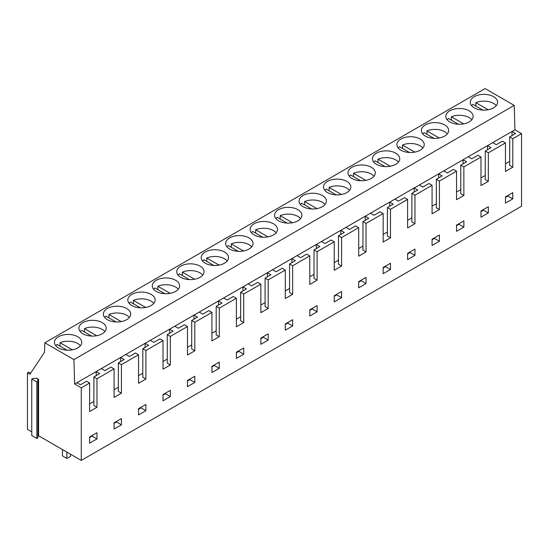 <?xml version="1.0" encoding="UTF-8"?>
<svg xmlns="http://www.w3.org/2000/svg" width="549" height="549" viewBox="0 0 549 549"><rect width="100%" height="100%" fill="white"/><g stroke="black" fill="none" stroke-linecap="round" stroke-linejoin="round"><path stroke-width="0.82" d="M496.269 105.641A13.663 7.892 0 0 0 487.78 101.462A13.663 7.892 0 0 0 475.846 102.67L488.13 109.759M482.88 110.116L472.915 104.365A13.663 7.892 0 0 0 471.591 105.641M475.846 106.06L475.846 102.67M471.811 119.764A13.663 7.892 0 0 0 463.315 115.585A13.663 7.892 0 0 0 451.388 116.793L463.665 123.882M458.415 124.239L448.451 118.488A13.663 7.892 0 0 0 447.133 119.764M451.388 120.183L451.388 116.793M447.346 133.887A13.663 7.892 0 0 0 438.857 129.708A13.663 7.892 0 0 0 426.93 130.916L439.207 138.005M433.957 138.362L423.993 132.611A13.663 7.892 0 0 0 422.668 133.887M426.93 134.306L426.93 130.916M514.935 129.811L521.55 133.633L521.55 206.218L81.266 460.419L81.266 387.827L74.65 384.012L73.923 359.588L44.819 342.782L485.103 88.581L514.214 105.387L514.935 129.811L74.65 384.012M37.929 436.146L38.581 435.776L81.266 460.419M37.929 381.329L37.929 437.814L36.845 438.445L31.753 435.508L31.753 379.016L32.844 378.391L35.5 378.522L36.378 378.014L38.581 379.284L37.696 379.791L37.929 381.329L36.845 381.953L31.753 379.016M30.6 373.21L28.72 372.126L27.45 372.86L27.45 429.352L31.753 431.837M521.55 133.633L512.793 138.684L512.793 167.212L505.457 171.453L505.457 142.925L488.336 152.807L488.336 181.335L480.993 185.576L480.993 157.048L463.871 166.93L463.871 195.458L456.535 199.699L456.535 171.171L439.413 181.053L439.413 209.581L432.077 213.815L432.077 185.287L414.955 195.176L414.955 223.704L407.612 227.938L407.612 199.411L390.49 209.299L390.49 237.827L383.154 242.061L383.154 213.534L366.032 223.422L366.032 251.95L358.696 256.184L358.696 227.657L341.567 237.545L341.567 266.066L334.231 270.307L334.231 241.78L317.109 251.662L317.109 280.189L309.773 284.43L309.773 255.903L292.651 265.785L292.651 294.312L285.308 298.553L285.308 270.026L268.187 279.908L268.187 308.435L260.85 312.669L260.85 284.142L243.729 294.031L243.729 322.558L236.393 326.792L236.393 298.265L219.271 308.154L219.271 336.681L211.928 340.915L211.928 312.388L194.806 322.277L194.806 350.804L187.47 355.038L187.47 326.511L170.348 336.4L170.348 364.927L163.012 369.161L163.012 340.634L145.89 350.516L145.89 379.043L138.547 383.284L138.547 354.757L121.425 364.639L121.425 393.166L114.089 397.407L114.089 368.88L96.967 378.762L96.967 407.289L89.631 411.524L89.631 383.003L81.266 387.827M145.89 404.469L138.547 408.703L138.547 414.914L145.89 410.679L145.89 404.469M512.793 198.848L512.793 192.637L505.457 196.871L505.457 203.082L512.793 198.848L507.9 196.027L507.9 195.458M463.871 227.094L456.535 231.328L456.535 225.117L463.871 220.876L463.871 227.094L458.978 224.267L456.535 225.68M219.271 362.1L211.928 366.334L211.928 372.551L219.271 368.31L219.271 362.1M292.651 319.731L285.308 323.972L285.308 330.182L292.651 325.948L292.651 319.731M390.49 263.246L383.154 267.48L383.154 273.697L390.49 269.456L390.49 263.246M268.187 333.854L260.85 338.095L260.85 344.305L268.187 340.071L268.187 333.854M243.729 347.977L236.393 352.211L236.393 358.428L243.729 354.194L243.729 347.977M341.567 297.702L334.231 301.943L334.231 295.726L341.567 291.492L341.567 297.702L336.681 294.882L334.231 296.288M439.413 241.217L439.413 234.999L432.077 239.24L432.077 245.451L439.413 241.217L434.52 238.39L434.52 237.827M309.773 316.059L309.773 309.849L317.109 305.615L317.109 311.825L309.773 316.059M194.806 382.433L194.806 376.223L187.47 380.457L187.47 386.674L194.806 382.433L189.913 379.613L187.47 381.027M170.348 396.556L170.348 390.346L163.012 394.58L163.012 400.797L170.348 396.556L165.455 393.736L163.012 395.143M407.612 259.574L407.612 253.357L414.955 249.122L414.955 255.34L407.612 259.574M366.032 283.579L358.696 287.82L358.696 281.603L366.032 277.369L366.032 283.579L361.139 280.759L361.139 280.189M480.993 217.205L480.993 210.994L488.336 206.753L488.336 212.971L480.993 217.205M121.425 424.802L114.089 429.037L114.089 422.826L121.425 418.585L121.425 424.802L116.532 421.975L114.089 423.389M96.967 438.926L89.631 443.16L89.631 436.949L96.967 432.708L96.967 438.926L92.074 436.098L89.631 437.512M44.819 342.782L44.524 352.259L29.893 374.274L27.45 372.86M514.214 105.387L73.923 359.588M113.176 321.652A13.663 7.892 0 0 0 130.689 314.083A13.663 7.892 0 0 0 120.869 306.514A13.663 7.892 0 0 0 103.363 314.083A13.663 7.892 0 0 0 113.176 321.652M71.953 334.76A13.663 7.892 0 0 0 54.44 342.329A13.663 7.892 0 0 0 64.254 349.898A13.663 7.892 0 0 0 81.767 342.329A13.663 7.892 0 0 0 71.953 334.76M88.718 335.775A13.663 7.892 0 0 0 106.225 328.206A13.663 7.892 0 0 0 96.411 320.637A13.663 7.892 0 0 0 78.898 328.206A13.663 7.892 0 0 0 88.718 335.775M259.938 236.921A13.663 7.892 0 0 0 277.451 229.352A13.663 7.892 0 0 0 267.631 221.782A13.663 7.892 0 0 0 250.124 229.352A13.663 7.892 0 0 0 259.938 236.921M218.715 250.028A13.663 7.892 0 0 0 201.202 257.598A13.663 7.892 0 0 0 211.022 265.167A13.663 7.892 0 0 0 228.528 257.598A13.663 7.892 0 0 0 218.715 250.028M235.48 251.044A13.663 7.892 0 0 0 252.993 243.475A13.663 7.892 0 0 0 243.173 235.905A13.663 7.892 0 0 0 225.66 243.475A13.663 7.892 0 0 0 235.48 251.044M406.699 152.19A13.663 7.892 0 0 0 424.212 144.62A13.663 7.892 0 0 0 414.399 137.051A13.663 7.892 0 0 0 396.886 144.62A13.663 7.892 0 0 0 406.699 152.19M365.476 165.29A13.663 7.892 0 0 0 347.963 172.86A13.663 7.892 0 0 0 357.783 180.436A13.663 7.892 0 0 0 375.29 172.86A13.663 7.892 0 0 0 365.476 165.29M382.241 166.313A13.663 7.892 0 0 0 399.754 158.743A13.663 7.892 0 0 0 389.934 151.174A13.663 7.892 0 0 0 372.421 158.743A13.663 7.892 0 0 0 382.241 166.313M487.78 94.682A13.663 7.892 0 0 0 470.267 102.251A13.663 7.892 0 0 0 480.08 109.821A13.663 7.892 0 0 0 497.593 102.251A13.663 7.892 0 0 0 487.78 94.682M438.857 122.928A13.663 7.892 0 0 0 421.344 130.497A13.663 7.892 0 0 0 431.164 138.067A13.663 7.892 0 0 0 448.67 130.497A13.663 7.892 0 0 0 438.857 122.928M463.315 108.805A13.663 7.892 0 0 0 445.809 116.374A13.663 7.892 0 0 0 455.622 123.944A13.663 7.892 0 0 0 473.135 116.374A13.663 7.892 0 0 0 463.315 108.805M308.861 208.675A13.663 7.892 0 0 0 326.374 201.106A13.663 7.892 0 0 0 316.553 193.536A13.663 7.892 0 0 0 299.04 201.106A13.663 7.892 0 0 0 308.861 208.675M292.095 207.659A13.663 7.892 0 0 0 274.582 215.229A13.663 7.892 0 0 0 284.403 222.798A13.663 7.892 0 0 0 301.909 215.229A13.663 7.892 0 0 0 292.095 207.659M333.318 194.552A13.663 7.892 0 0 0 350.832 186.983A13.663 7.892 0 0 0 341.011 179.413A13.663 7.892 0 0 0 323.505 186.983A13.663 7.892 0 0 0 333.318 194.552M162.099 293.406A13.663 7.892 0 0 0 179.605 285.837A13.663 7.892 0 0 0 169.792 278.268A13.663 7.892 0 0 0 152.279 285.837A13.663 7.892 0 0 0 162.099 293.406M145.334 292.391A13.663 7.892 0 0 0 127.821 299.96A13.663 7.892 0 0 0 137.634 307.529A13.663 7.892 0 0 0 155.147 299.96A13.663 7.892 0 0 0 145.334 292.391M186.557 279.29A13.663 7.892 0 0 0 204.07 271.714A13.663 7.892 0 0 0 194.25 264.144A13.663 7.892 0 0 0 176.744 271.714A13.663 7.892 0 0 0 186.557 279.29M512.793 138.684L509.712 136.907L515.532 133.544L512.004 131.506L512.004 135.582M488.336 152.807L485.247 151.03L491.074 147.667L487.539 145.629L487.539 149.705M505.457 142.925L502.376 141.148L496.255 144.675L492.728 142.637M485.247 151.03L485.247 179.557L488.336 181.335M485.247 175.481L480.993 177.938M480.993 157.048L477.911 155.264L471.797 158.798L468.27 156.76M463.871 166.93L460.789 165.153L466.609 161.79L463.082 159.752L463.082 163.828M460.789 165.153L460.789 193.68L463.871 195.458M460.789 189.604L456.535 192.061M456.535 171.171L453.453 169.387L447.339 172.921L443.805 170.883M439.413 181.053L436.331 179.276L442.151 175.913L438.624 173.875L438.624 177.951M509.712 136.907L509.712 165.434L512.793 167.212M509.712 161.358L505.457 163.815M488.336 212.971L483.443 210.143L480.993 211.557M483.443 210.143L483.443 209.581M458.978 224.267L458.978 223.704M507.9 196.027L505.457 197.434M422.888 148.01A13.663 7.892 0 0 0 414.399 143.824A13.663 7.892 0 0 0 402.465 145.039L414.749 152.128M409.492 152.485L399.535 146.734A13.663 7.892 0 0 0 398.21 148.01M402.465 148.429L402.465 145.039M398.43 162.127A13.663 7.892 0 0 0 389.934 157.947A13.663 7.892 0 0 0 378.007 159.155L390.284 166.251M385.034 166.608L375.07 160.85A13.663 7.892 0 0 0 373.752 162.127M378.007 162.545L378.007 159.155M373.965 176.25A13.663 7.892 0 0 0 365.476 172.07A13.663 7.892 0 0 0 353.549 173.278L365.826 180.367M360.576 180.731L350.612 174.973A13.663 7.892 0 0 0 349.288 176.25M353.549 176.668L353.549 173.278M414.955 195.176L411.867 193.399L417.693 190.036L414.159 187.998L414.159 192.075M432.077 185.287L428.989 183.51L422.874 187.044L419.347 185.006M411.867 193.399L411.867 221.926L414.955 223.704M411.867 217.85L407.612 220.307M407.612 199.411L404.531 197.633L398.416 201.16L394.889 199.122M390.49 209.299L387.409 207.522L393.228 204.159L389.701 202.121L389.701 206.198M387.409 207.522L387.409 236.043L390.49 237.827M387.409 231.966L383.154 234.43M383.154 213.534L380.073 211.756L373.958 215.283L370.424 213.245M366.032 223.422L362.951 221.638L368.77 218.282L365.243 216.244L365.243 220.321M436.331 179.276L436.331 207.803L439.413 209.581M436.331 203.727L432.077 206.184M414.955 255.34L410.062 252.513L407.612 253.926M410.062 252.513L410.062 251.95M390.49 269.456L385.597 266.636L383.154 268.049M385.597 266.636L385.597 266.073M434.52 238.39L432.077 239.803M349.507 190.373A13.663 7.892 0 0 0 341.011 186.193A13.663 7.892 0 0 0 329.084 187.401L341.368 194.49M336.112 194.847L326.147 189.096A13.663 7.892 0 0 0 324.83 190.373M329.084 190.791L329.084 187.401M325.042 204.496A13.663 7.892 0 0 0 316.553 200.316A13.663 7.892 0 0 0 304.626 201.524L316.903 208.613M311.654 208.97L301.689 203.219A13.663 7.892 0 0 0 300.372 204.496M304.626 204.914L304.626 201.524M300.584 218.619A13.663 7.892 0 0 0 292.095 214.439A13.663 7.892 0 0 0 280.162 215.647L292.445 222.736M287.196 223.093L277.231 217.342A13.663 7.892 0 0 0 275.907 218.619M280.162 219.037L280.162 215.647M341.567 237.545L338.486 235.761L344.312 232.399L340.778 230.36L340.778 234.437M358.696 227.657L355.608 225.879L349.493 229.407L345.966 227.368M338.486 235.761L338.486 264.289L341.567 266.066M338.486 260.212L334.231 262.669M334.231 241.78L331.15 240.002L325.035 243.53L321.508 241.491M317.109 251.662L314.028 249.884L319.847 246.522L316.32 244.483L316.32 248.56M314.028 249.884L314.028 278.412L317.109 280.189M314.028 274.335L309.773 276.792M309.773 255.903L306.692 254.118L300.577 257.653L297.043 255.614M292.651 265.785L289.57 264.007L295.389 260.645L291.862 258.606L291.862 262.683M362.951 221.638L362.951 250.166L366.032 251.95M362.951 246.089L358.696 248.546M336.681 294.882L336.681 294.312M317.109 311.825L312.216 308.998L309.773 310.411M312.216 308.998L312.216 308.435M361.139 280.759L358.696 282.165M276.126 232.742A13.663 7.892 0 0 0 267.631 228.562A13.663 7.892 0 0 0 255.704 229.77L267.981 236.859M262.731 237.216L252.766 231.465A13.663 7.892 0 0 0 251.449 232.742M255.704 233.16L255.704 229.77M251.662 246.865A13.663 7.892 0 0 0 243.173 242.685A13.663 7.892 0 0 0 231.246 243.893L243.523 250.982M238.273 251.339L228.309 245.588A13.663 7.892 0 0 0 226.984 246.865M231.246 247.283L231.246 243.893M227.204 260.988A13.663 7.892 0 0 0 218.715 256.802A13.663 7.892 0 0 0 206.781 258.016L219.065 265.105M213.815 265.462L203.851 259.704A13.663 7.892 0 0 0 202.526 260.988M206.781 261.399L206.781 258.016M268.187 279.908L265.105 278.13L270.932 274.768L267.397 272.729L267.397 276.806M285.308 270.026L282.227 268.241L276.113 271.776L272.585 269.737M265.105 278.13L265.105 306.658L268.187 308.435M265.105 302.581L260.85 305.038M260.85 284.142L257.769 282.364L251.655 285.899L248.121 283.86M243.729 294.031L240.647 292.253L246.467 288.891L242.939 286.853L242.939 290.929M240.647 292.253L240.647 320.781L243.729 322.558M240.647 316.704L236.393 319.161M236.393 298.265L233.311 296.487L227.197 300.022L223.663 297.983M219.271 308.154L216.189 306.376L222.009 303.014L218.475 300.976L218.475 305.052M289.57 264.007L289.57 292.535L292.651 294.312M289.57 288.458L285.308 290.915M268.187 340.071L263.3 337.244L260.85 338.658M263.3 337.244L263.3 336.681M243.729 354.194L238.836 351.367L236.393 352.781M238.836 351.367L238.836 350.804M292.651 325.948L287.758 323.121L287.758 322.558M287.758 323.121L285.308 324.534M202.746 275.104A13.663 7.892 0 0 0 194.25 270.925A13.663 7.892 0 0 0 182.323 272.132L194.6 279.221M189.35 279.585L179.386 273.827A13.663 7.892 0 0 0 178.068 275.104M182.323 275.523L182.323 272.132M178.281 289.227A13.663 7.892 0 0 0 169.792 285.048A13.663 7.892 0 0 0 157.865 286.255L170.142 293.344M164.892 293.701L154.928 287.951A13.663 7.892 0 0 0 153.603 289.227M157.865 289.646L157.865 286.255M153.823 303.35A13.663 7.892 0 0 0 145.334 299.171A13.663 7.892 0 0 0 133.4 300.378L145.684 307.467M140.434 307.824L130.47 302.074A13.663 7.892 0 0 0 129.145 303.35M133.4 303.769L133.4 300.378M194.806 322.277L191.725 320.492L197.551 317.137L194.017 315.099L194.017 319.175M211.928 312.388L208.846 310.61L202.732 314.138L199.205 312.1M191.725 320.492L191.725 349.02L194.806 350.804M191.725 344.944L187.47 347.4M187.47 326.511L184.389 324.733L178.274 328.261L174.74 326.223M170.348 336.4L167.267 334.616L173.086 331.253L169.559 329.222L169.559 333.291M167.267 334.616L167.267 363.143L170.348 364.927M167.267 359.067L163.012 361.523M163.012 340.634L159.931 338.857L153.809 342.384L150.282 340.346M145.89 350.516L142.809 348.739L148.628 345.376L145.094 343.338L145.094 347.414M216.189 306.376L216.189 334.897L219.271 336.681M216.189 330.827L211.928 333.284M189.913 379.613L189.913 379.043M165.455 393.736L165.455 393.166M219.271 368.31L214.378 365.49L214.378 364.927M214.378 365.49L211.928 366.904M129.365 317.473A13.663 7.892 0 0 0 120.869 313.294A13.663 7.892 0 0 0 108.942 314.502L121.219 321.59M115.969 321.947L106.005 316.197A13.663 7.892 0 0 0 104.687 317.473M108.942 317.892L108.942 314.502M104.9 331.596A13.663 7.892 0 0 0 96.411 327.417A13.663 7.892 0 0 0 84.484 328.625L96.761 335.714M91.511 336.07L81.547 330.32A13.663 7.892 0 0 0 80.223 331.596M84.484 332.015L84.484 328.625M80.442 345.719A13.663 7.892 0 0 0 71.953 341.54A13.663 7.892 0 0 0 60.019 342.748L72.303 349.837M67.047 350.193L57.089 344.443A13.663 7.892 0 0 0 55.765 345.719M60.019 346.138L60.019 342.748M66.854 452.101L66.854 458.401L62.456 455.855L62.456 449.556M66.854 458.401L70.526 456.281L70.526 454.215M38.581 435.776L38.581 379.284M36.845 438.445L36.845 381.953M121.425 364.639L118.344 362.862L124.163 359.499L120.636 357.461L120.636 361.537M138.547 354.757L135.466 352.973L129.351 356.507L125.824 354.469M118.344 362.862L118.344 391.389L121.425 393.166M118.344 387.313L114.089 389.769M114.089 368.88L111.008 367.096L104.893 370.63L101.359 368.592M96.967 378.762L93.886 376.985L99.705 373.622L96.178 371.584L96.178 375.66M93.886 376.985L93.886 405.512L96.967 407.289M93.886 401.436L89.631 403.892M89.631 383.003L86.543 381.219L80.428 384.753L76.901 382.715M142.809 348.739L142.809 377.266L145.89 379.043M142.809 373.19L138.547 375.646M116.532 421.975L116.532 421.412M92.074 436.098L92.074 435.535M145.89 410.679L140.997 407.852L140.997 407.289M140.997 407.852L138.547 409.266"/></g></svg>
